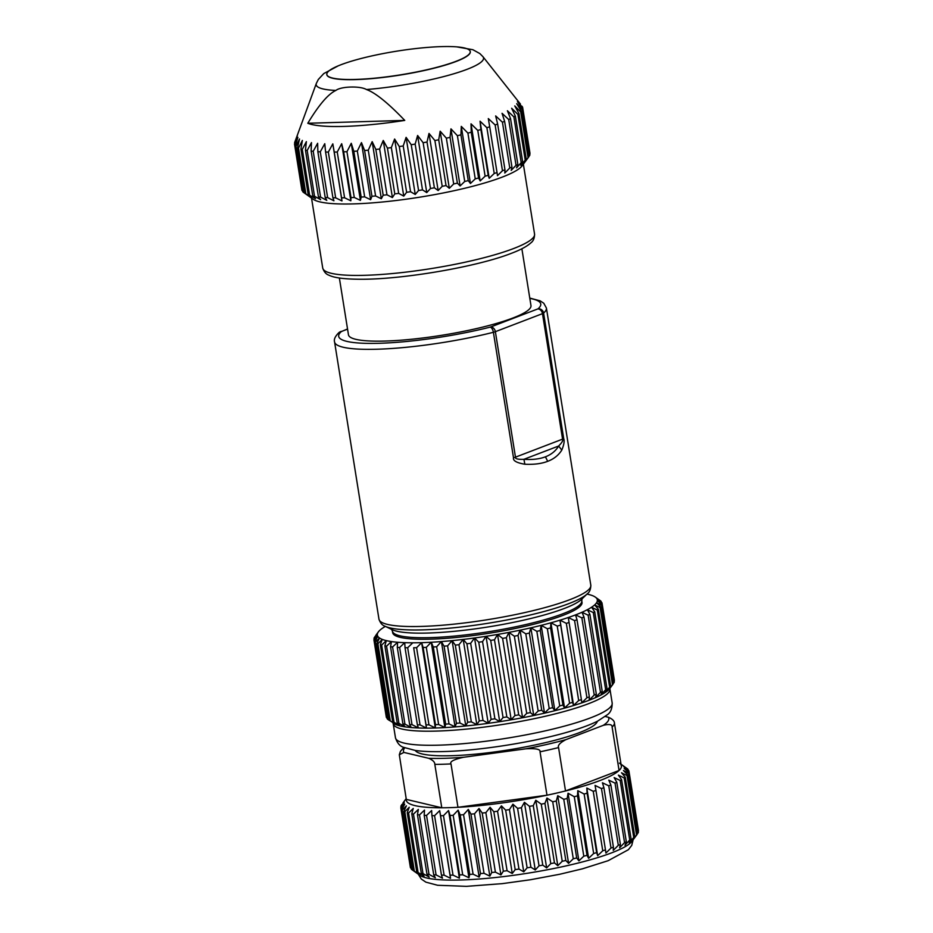 <?xml version="1.0" encoding="UTF-8"?>
<svg xmlns="http://www.w3.org/2000/svg" width="933" height="933" viewBox="0 0 933 933"><rect width="100%" height="100%" fill="white"/><g stroke="black" fill="none" stroke-linecap="round" stroke-linejoin="round"><path stroke-width="1.4" d="M636.306 835.513L637.192 834.312A115.517 19.068 -9.1 0 1 636.563 835.047L632.341 840.411L634.767 836.668A115.517 19.068 -9.1 0 1 633.74 837.449L629.227 842.767L631.128 839.152A115.517 19.068 -9.1 0 1 629.728 839.968L624.982 845.24L626.323 841.753A115.517 19.068 -9.1 0 1 624.562 842.604L619.629 847.794L620.398 844.435A115.517 19.068 -9.1 0 1 618.299 845.298L613.249 850.418L613.424 847.164A115.517 19.068 -9.1 0 1 610.998 848.027L605.902 853.054L605.47 849.905A115.517 19.068 -9.1 0 1 602.753 850.779L597.656 855.701L596.63 852.634A115.517 19.068 -9.1 0 1 593.656 853.497L588.63 858.313L587.009 855.339A115.517 19.068 -9.1 0 1 583.801 856.179L578.903 860.867L576.687 857.963A115.517 19.068 -9.1 0 1 573.282 858.768L568.582 863.34L565.806 860.483A115.517 19.068 -9.1 0 1 562.237 861.264L557.794 865.696L554.459 862.885A115.517 19.068 -9.1 0 1 550.785 863.62L546.645 867.912L542.784 865.124A115.517 19.068 -9.1 0 1 539.029 865.812L535.25 869.964L530.912 867.2A115.517 19.068 -9.1 0 1 527.122 867.818L523.751 871.83L518.97 869.066A115.517 19.068 -9.1 0 1 515.179 869.614L512.264 873.498L507.086 870.722A115.517 19.068 -9.1 0 1 503.342 871.189L500.916 874.932L495.388 872.122A115.517 19.068 -9.1 0 1 491.738 872.518L489.837 876.134L484.017 873.288A115.517 19.068 -9.1 0 1 480.483 873.591L479.142 877.078L473.078 874.174A115.517 19.068 -9.1 0 1 469.719 874.396L468.949 877.766L462.71 874.781A115.517 19.068 -9.1 0 1 459.549 874.921L459.374 878.175L453.018 875.119A115.517 19.068 -9.1 0 1 450.091 875.154L450.511 878.315L444.108 875.154A115.517 19.068 -9.1 0 1 441.449 875.107L442.475 878.175L436.073 874.909A115.517 19.068 -9.1 0 1 433.717 874.781L435.338 877.755L429.005 874.384A115.517 19.068 -9.1 0 1 426.976 874.163L429.192 877.067L422.987 873.58A115.517 19.068 -9.1 0 1 421.296 873.265L424.083 876.11L418.077 872.495A115.517 19.068 -9.1 0 1 416.759 872.098L420.083 874.909L414.334 871.165A115.517 19.068 -9.1 0 1 413.389 870.687L419.885 875.329A108.916 17.972 -9.1 0 0 501.662 876.822A108.916 17.972 -9.1 0 0 611.721 852.809A108.916 17.972 -9.1 0 0 612.176 852.634A108.916 17.972 -9.1 0 0 631.956 841.356L636.341 835.467M417.238 873.463L411.791 869.579A115.517 19.068 -9.1 0 1 411.243 869.031L401.715 809.564L404.747 804.153L400.968 808.316A115.517 19.068 170.9 0 1 400.817 807.745A115.517 19.068 170.9 0 1 400.805 807.698L404.281 802.287L400.91 806.299A115.517 19.068 170.9 0 1 401.155 805.622L402.123 804.246M411.126 868.285L410.485 867.783A115.517 19.068 -9.1 0 1 410.345 867.212L400.817 807.745M400.828 807.791L410.333 867.165A115.517 19.068 -9.1 0 0 410.345 867.212M637.169 834.16L638.149 832.796A115.517 19.068 -9.1 0 0 638.394 832.119L628.865 772.652A115.517 19.068 170.9 0 1 628.62 773.329L623.442 770.541L627.676 774.845A115.517 19.068 170.9 0 1 627.034 775.58L621.506 772.769L625.238 777.201A115.517 19.068 170.9 0 1 624.212 777.982L618.392 775.125L621.6 779.696A115.517 19.068 170.9 0 1 620.2 780.501L614.147 777.597L616.795 782.286A115.517 19.068 170.9 0 1 615.034 783.137L608.794 780.151L610.87 784.968A115.517 19.068 170.9 0 1 608.771 785.831L602.415 782.764L603.896 787.697A115.517 19.068 170.9 0 1 601.47 788.56L595.056 785.411L595.954 790.438A115.517 19.068 170.9 0 1 593.236 791.312L586.822 788.047L587.114 793.178A115.517 19.068 170.9 0 1 584.128 794.03L577.795 790.671L577.48 795.872A115.517 19.068 170.9 0 1 574.273 796.712L568.069 793.225L567.159 798.496A115.517 19.068 170.9 0 1 563.765 799.301L557.747 795.686L556.278 801.015A115.517 19.068 170.9 0 1 552.721 801.797L546.96 798.042L544.93 803.418A115.517 19.068 170.9 0 1 541.257 804.153L535.799 800.269L533.268 805.669A115.517 19.068 170.9 0 1 529.501 806.345L524.416 802.322L521.395 807.733A115.517 19.068 170.9 0 1 517.593 808.351L512.917 804.188L509.441 809.599A115.517 19.068 170.9 0 1 505.663 810.147L501.429 805.855L497.557 811.255A115.517 19.068 170.9 0 1 493.825 811.722L490.082 807.29L485.871 812.655A115.517 19.068 170.9 0 1 482.209 813.051L479.002 808.491L474.489 813.821A115.517 19.068 170.9 0 1 470.967 814.124L468.308 809.436L463.561 814.707A115.517 19.068 170.9 0 1 460.191 814.929L458.115 810.124L453.181 815.314A115.517 19.068 170.9 0 1 450.033 815.454L448.54 810.532L443.49 815.652A115.517 19.068 170.9 0 1 440.574 815.699L439.676 810.66L434.58 815.687A115.517 19.068 170.9 0 1 431.921 815.64L431.641 810.52L426.544 815.442A115.517 19.068 170.9 0 1 424.188 815.314L424.503 810.112L419.477 814.917A115.517 19.068 170.9 0 1 417.448 814.696L418.357 809.424L413.459 814.112A115.517 19.068 170.9 0 1 411.78 813.798L413.249 808.468L408.549 813.028A115.517 19.068 170.9 0 1 407.231 812.631L409.249 807.267L404.805 811.698A115.517 19.068 170.9 0 1 403.872 811.22L406.403 805.82L402.263 810.112A115.517 19.068 170.9 0 1 401.715 809.564M618.299 845.298L608.771 785.831M605.307 716.509L608.351 717.232A103.971 17.156 170.9 0 1 603.278 725.338L565.865 739.659C559.987 742.773 557.561 745.409 558.564 747.578L565.515 790.962L619.069 770.471A108.916 17.972 -9.1 0 0 621.413 766.716A108.916 17.972 170.9 0 0 619.419 763.089M603.278 725.338C609.401 723.856 612.351 724.44 612.118 727.075L619.069 770.471A108.916 17.972 170.9 0 1 600.129 780.489A108.916 17.972 170.9 0 1 565.515 790.962A108.916 17.972 -9.1 0 1 546.983 795.208L540.032 751.811C540.673 749.269 535.95 748.266 525.85 748.814L463.643 757.258C453.8 759.427 449.589 761.643 451.001 763.905L457.951 807.302A108.916 17.972 170.9 0 0 546.983 795.208L457.951 807.302A108.916 17.972 -9.1 0 1 441.776 807.78A108.916 17.972 170.9 0 1 406.298 799.383L441.776 807.78L434.825 764.384C434.848 762.074 432.807 760.045 428.702 758.296L403.919 752.43L399.312 754.75L406.298 799.383M621.016 764.22L627.501 768.827A115.517 19.068 170.9 0 1 628.049 769.375L623.722 766.611L628.807 770.635A115.517 19.068 170.9 0 1 628.959 771.206A115.517 19.068 170.9 0 1 628.959 771.253L624.189 768.489L628.865 772.652M608.351 717.232C612.456 718.981 614.485 721.011 614.462 723.32L621.413 766.716M415.267 750.447A92.414 15.255 -9.1 0 0 481.58 753.526A92.414 15.255 -9.1 0 0 579.335 732.662A92.414 15.255 -9.1 0 0 597.342 721.291M613.109 683.889L614.077 682.524A115.517 19.068 -9.1 0 0 614.322 681.836L601.96 604.701L597.295 600.607L602.065 603.301A115.517 19.068 170.9 0 0 602.053 603.254L614.404 680.402M387.72 719.308L375.369 642.161A115.517 19.068 170.9 0 1 374.821 641.612L387.172 718.76A115.517 19.068 -9.1 0 0 387.72 719.308L389.318 720.416A115.517 19.068 -9.1 0 0 390.262 720.894L396.024 724.638L392.688 721.827A115.517 19.068 -9.1 0 0 394.006 722.224L400.012 725.839L397.225 722.993A115.517 19.068 -9.1 0 0 398.916 723.308L405.12 726.795L402.904 723.88A115.517 19.068 -9.1 0 0 404.934 724.113L411.266 727.483L409.645 724.498A115.517 19.068 -9.1 0 0 412.001 724.638L418.404 727.892L417.378 724.836A115.517 19.068 -9.1 0 0 420.037 724.883L426.451 728.043L426.019 724.883A115.517 19.068 -9.1 0 0 428.947 724.836L435.303 727.903L435.478 724.649A115.517 19.068 -9.1 0 0 438.638 724.509L444.878 727.495L445.647 724.125A115.517 19.068 -9.1 0 0 449.018 723.903L455.071 726.807L456.424 723.32A115.517 19.068 -9.1 0 0 459.946 723.005L465.765 725.862L467.666 722.247A115.517 19.068 -9.1 0 0 471.328 721.85L476.845 724.661L479.27 720.917A115.517 19.068 -9.1 0 0 483.014 720.439L488.192 723.227L491.108 719.343A115.517 19.068 -9.1 0 0 494.898 718.795L499.68 721.559L503.05 717.547A115.517 19.068 -9.1 0 0 506.841 716.929L511.179 719.693L514.958 715.529A115.517 19.068 -9.1 0 0 518.713 714.853L522.573 717.64L526.713 713.337A115.517 19.068 -9.1 0 0 530.387 712.614L533.723 715.424L538.166 710.993A115.517 19.068 -9.1 0 0 541.735 710.211L544.51 713.069L549.21 708.497A115.517 19.068 -9.1 0 0 552.616 707.68L554.832 710.596L559.73 705.908A115.517 19.068 -9.1 0 0 562.937 705.056L564.558 708.042L569.585 703.225A115.517 19.068 -9.1 0 0 572.57 702.362L573.585 705.43L578.682 700.508A115.517 19.068 -9.1 0 0 581.399 699.633L581.83 702.782L586.927 697.756A115.517 19.068 -9.1 0 0 589.353 696.881L589.178 700.135L594.228 695.027A115.517 19.068 -9.1 0 0 596.327 694.164L595.557 697.522L600.49 692.321A115.517 19.068 -9.1 0 0 602.251 691.481L600.91 694.968L605.657 689.697A115.517 19.068 -9.1 0 0 607.056 688.881L605.155 692.496L609.669 687.166A115.517 19.068 -9.1 0 0 610.695 686.396L608.269 690.14L612.491 684.775A115.517 19.068 -9.1 0 0 613.121 684.041L612.235 685.242M612.27 685.195L609.75 688.577A111.202 18.357 170.9 0 1 435.396 727.997A111.202 18.357 170.9 0 1 393.248 723.25L393.178 723.192M373.923 639.84L386.262 716.882A115.517 19.068 -9.1 0 0 386.274 716.941A115.517 19.068 -9.1 0 0 386.414 717.5L387.055 718.013M601.272 602.17L601.155 601.423A115.517 19.068 170.9 0 0 600.607 600.875L595.219 597.038A111.4 18.38 170.9 0 0 592.408 595.616L592.362 595.604A111.4 18.38 170.9 0 0 588.431 594.414L588.361 594.403A111.4 18.38 170.9 0 0 586.997 594.099M595.254 597.062A111.4 18.38 170.9 0 1 595.301 597.097L595.336 597.12A111.4 18.38 170.9 0 1 596.898 598.706L601.155 601.423M602.053 603.254A115.517 19.068 170.9 0 0 601.902 602.683L596.898 598.706M614.415 680.449L602.065 603.301M601.96 604.701A115.517 19.068 170.9 0 1 601.715 605.377L614.077 682.524M613.121 684.041L600.77 606.893L596.549 602.671L601.715 605.377M600.77 606.893A115.517 19.068 170.9 0 1 600.129 607.628L612.491 684.775M610.695 686.396L598.345 609.249L594.613 604.887L600.129 607.628M598.345 609.249A115.517 19.068 170.9 0 1 597.318 610.03L609.669 687.166M591.545 607.255L597.318 610.03M602.251 691.481L589.901 614.334L587.347 609.692A111.4 18.38 170.9 0 0 591.557 607.243L594.706 611.733L607.056 688.881M594.706 611.733A115.517 19.068 170.9 0 1 593.295 612.549L605.657 689.697M596.327 694.164L583.976 617.016L582.005 612.258A111.4 18.38 170.9 0 0 587.3 609.715L593.295 612.549M589.901 614.334A115.517 19.068 170.9 0 1 588.128 615.185L600.49 692.321M582.005 612.258L588.128 615.185M583.976 617.016A115.517 19.068 170.9 0 1 581.865 617.879L594.228 695.027M581.935 612.281A111.4 18.38 170.9 0 1 575.626 614.87L575.533 614.905A111.4 18.38 170.9 0 1 568.279 617.518L574.576 620.608A115.517 19.068 170.9 0 0 577.002 619.745L589.353 696.881M575.626 614.87L581.865 617.879M577.002 619.745L575.533 614.905M586.927 697.756L574.576 620.608M581.399 699.633L568.279 617.518M568.174 617.541L568.174 617.529A111.4 18.38 170.9 0 1 560.033 620.165L566.331 623.361A115.517 19.068 170.9 0 0 569.048 622.486M578.682 700.508L566.331 623.361M573.585 705.43L560.033 620.165M559.952 620.165L572.57 702.362M560.208 625.215A115.517 19.068 170.9 0 1 557.234 626.078L569.585 703.225M564.558 708.042L550.913 622.789L557.234 626.078M550.913 622.789L550.575 627.921L562.937 705.056M550.575 627.921A115.517 19.068 170.9 0 1 547.368 628.76L559.73 705.908M554.832 710.596L541.187 625.343L547.368 628.76M541.187 625.343L540.265 630.545L552.616 707.68M540.265 630.545A115.517 19.068 170.9 0 1 536.86 631.349L549.21 708.497M544.51 713.069L530.865 627.804L536.86 631.349M530.865 627.804L529.373 633.064L541.735 710.211M529.373 633.064A115.517 19.068 170.9 0 1 525.815 633.845L538.166 710.993M533.723 715.424L520.066 630.172L525.815 633.845M520.066 630.172L518.037 635.466L530.387 712.614M518.037 635.466A115.517 19.068 170.9 0 1 514.351 636.201L526.713 713.337M522.573 717.64L508.917 632.387L514.351 636.201M508.917 632.387L506.362 637.717L518.713 714.853M506.362 637.717A115.517 19.068 170.9 0 1 502.607 638.394L514.958 715.529M511.179 719.693L497.522 634.44L502.607 638.394M497.522 634.44L494.49 639.781L506.841 716.929M494.49 639.781A115.517 19.068 170.9 0 1 490.7 640.4L503.05 717.547M499.68 721.559L486.023 636.306L490.7 640.4M486.023 636.306L482.548 641.647L494.898 718.795M482.548 641.647A115.517 19.068 170.9 0 1 478.757 642.196L491.108 719.343M488.192 723.227L474.535 637.974L478.757 642.196M474.535 637.974L470.664 643.303L483.014 720.439M470.664 643.303A115.517 19.068 170.9 0 1 466.92 643.77L479.27 720.917M476.845 724.661L463.188 639.408L466.92 643.77M463.188 639.408L458.966 644.703L471.328 721.85M458.966 644.703A115.517 19.068 170.9 0 1 455.316 645.1L467.666 722.247M465.765 725.862L452.097 640.609L455.316 645.1M452.097 640.609L447.595 645.869L459.946 723.005M447.595 645.869A115.517 19.068 170.9 0 1 444.061 646.172L456.424 723.32M455.071 726.807L441.402 641.554L444.061 646.172M441.332 641.577L436.656 646.756L449.018 723.903M444.878 727.495L431.256 642.254A111.4 18.38 170.9 0 0 441.344 641.577L441.402 641.554A111.4 18.38 170.9 0 0 452.039 640.633M436.656 646.756A115.517 19.068 170.9 0 1 433.297 646.977L445.647 724.125M431.256 642.254L433.297 646.977M431.221 642.242L426.288 647.362L438.638 724.509M426.288 647.362A115.517 19.068 170.9 0 1 423.127 647.502L435.478 724.649M435.303 727.903L421.646 642.65L423.127 647.502M431.128 642.254A111.4 18.38 170.9 0 1 421.658 642.662L416.584 647.7L428.947 724.836M416.584 647.7A115.517 19.068 170.9 0 1 413.669 647.735L426.019 724.883M426.451 728.043L413.669 647.735M421.541 642.662A111.4 18.38 170.9 0 1 412.794 642.802L407.674 647.735L420.037 724.883M407.674 647.735A115.517 19.068 170.9 0 1 405.027 647.689L417.378 724.836M412.001 724.638L399.639 647.49L404.747 642.65L405.027 647.689M399.639 647.49A115.517 19.068 170.9 0 1 397.283 647.362L409.645 724.498M404.934 724.113L392.571 646.966L397.621 642.231L397.283 647.362M392.571 646.966A115.517 19.068 170.9 0 1 390.542 646.744L402.904 723.88M398.916 723.308L386.554 646.161L391.463 641.542L390.542 646.744M386.554 646.161A115.517 19.068 170.9 0 1 384.874 645.846L397.225 722.993M394.006 722.224L381.644 645.076L386.355 640.586L384.874 645.846M381.644 645.076A115.517 19.068 170.9 0 1 380.326 644.68L392.688 721.827M382.262 639.397L380.326 644.68M386.25 640.598A111.4 18.38 170.9 0 1 382.32 639.408L377.9 643.747L390.262 720.894M377.9 643.747A115.517 19.068 170.9 0 1 376.967 643.269L389.318 720.416M375.369 642.161L379.521 637.939L376.967 643.269M386.414 717.5L374.063 640.365L377.853 636.271L374.821 641.612M374.063 640.365A115.517 19.068 170.9 0 1 373.911 639.793A115.517 19.068 170.9 0 1 373.911 639.746L377.317 634.405A111.4 18.38 170.9 0 1 378.052 632.364L374.25 637.671A115.517 19.068 170.9 0 0 374.005 638.347L374.168 639.338M374.005 638.347L377.317 634.405M385.364 626.393A111.4 18.38 170.9 0 0 383.125 627.757L383.078 627.792A111.4 18.38 170.9 0 0 380.011 630.125L379.976 630.148A111.4 18.38 170.9 0 0 378.413 631.839A111.4 18.38 170.9 0 0 378.063 632.341L375.218 636.294M596.91 598.729A111.4 18.38 170.9 0 1 597.365 600.584M597.365 600.607A111.4 18.38 170.9 0 1 596.63 602.636M596.619 602.671A111.4 18.38 170.9 0 1 594.706 604.864M594.671 604.887A111.4 18.38 170.9 0 1 591.604 607.22M559.928 620.188A111.4 18.38 170.9 0 1 550.995 622.778M550.855 622.812A111.4 18.38 170.9 0 1 541.268 625.332M541.117 625.367A111.4 18.38 170.9 0 1 530.947 627.804M530.795 627.839A111.4 18.38 170.9 0 1 520.159 630.16M520.008 630.195A111.4 18.38 170.9 0 1 508.998 632.376M508.858 632.411A111.4 18.38 170.9 0 1 497.604 634.44M497.464 634.463A111.4 18.38 170.9 0 1 486.105 636.306M485.965 636.329A111.4 18.38 170.9 0 1 474.617 637.974M474.477 637.997A111.4 18.38 170.9 0 1 463.258 639.42M463.13 639.432A111.4 18.38 170.9 0 1 452.167 640.621M412.689 642.802A111.4 18.38 170.9 0 1 404.735 642.662M404.642 642.662A111.4 18.38 170.9 0 1 397.598 642.242M397.493 642.242A111.4 18.38 170.9 0 1 391.428 641.566M391.347 641.542A111.4 18.38 170.9 0 1 386.32 640.609M382.273 639.385A111.4 18.38 170.9 0 1 379.463 637.962A111.4 18.38 170.9 0 1 377.783 636.294M377.772 636.271A111.4 18.38 170.9 0 1 377.317 634.428M581.772 600.794L582.017 602.345A95.889 15.826 170.9 0 1 563.287 615.255A95.889 15.826 170.9 0 1 458.721 637.227A95.889 15.826 170.9 0 1 392.665 632.667L392.42 631.128A95.889 15.826 -9.1 0 0 458.476 635.688A95.889 15.826 -9.1 0 0 563.042 613.704A95.889 15.826 -9.1 0 0 581.772 600.794L582.04 598.799M524.836 464.237C533.956 464.669 541.572 463.701 547.694 461.322C553.875 458.989 558.564 455.246 561.794 450.091C564.01 444.691 564.64 440.854 563.695 438.557L543.589 313.068A6.601 1.085 170.9 0 1 542.481 313.651A4.957 3.837 -110.9 0 0 537.781 308.94L538.061 308.8A4.957 4.723 49 0 1 543.589 313.068A107.272 17.704 170.9 0 0 546.411 308.03L590.811 585.224A107.272 17.704 -9.1 0 1 569.853 599.662A107.272 17.704 170.9 0 1 452.878 624.259A107.272 17.704 170.9 0 1 378.961 619.15L334.574 341.956A107.272 17.704 170.9 0 0 493.394 332.288L513.5 457.776C512.847 460.692 516.625 462.85 524.836 464.237L523.938 459.293C517.897 459.537 515.074 458.826 515.471 457.17L562.576 439.14C563.287 440.376 561.969 442.674 558.622 446.021C555.811 450.872 551.415 454.476 545.443 456.82C539.379 459.083 532.207 459.899 523.938 459.293L558.622 446.021L561.794 450.091M339.367 277.987L348.464 334.784A92.414 15.255 -9.1 0 0 412.141 339.192A92.414 15.255 -9.1 0 0 512.917 318.001A92.414 15.255 -9.1 0 0 530.97 305.558L521.874 248.749M521.815 106.082L522.503 107.003A115.517 19.068 170.9 0 1 522.655 107.575A115.517 19.068 170.9 0 1 522.667 107.633L517.442 101.639L522.573 109.009A115.517 19.068 170.9 0 1 522.317 109.709L516.707 103.691L521.384 111.202A115.517 19.068 170.9 0 1 520.719 111.96L514.771 105.919L518.97 113.558A115.517 19.068 170.9 0 1 517.897 114.362L511.657 108.275L515.331 116.054A115.517 19.068 170.9 0 1 513.885 116.893L507.4 110.747L510.538 118.643A115.517 19.068 170.9 0 1 508.707 119.517L502.047 113.313L504.613 121.325A115.517 19.068 170.9 0 1 502.432 122.223L495.656 115.925L497.651 124.054A115.517 19.068 170.9 0 1 495.131 124.952L488.309 118.573L489.708 126.795A115.517 19.068 170.9 0 1 486.886 127.704L480.063 121.208L489.207 178.308L494.222 173.468A115.517 19.068 -9.1 0 0 497.032 172.57L497.452 175.661L502.467 170.727A115.517 19.068 -9.1 0 0 504.975 169.818L504.8 173.013L509.768 167.987A115.517 19.068 -9.1 0 0 511.949 167.089L511.191 170.401L516.031 165.293A115.517 19.068 -9.1 0 0 517.862 164.418L516.544 167.847L521.209 162.669A115.517 19.068 -9.1 0 0 522.667 161.817L520.801 165.374L525.232 160.138A115.517 19.068 -9.1 0 0 526.294 159.333L523.914 163.007L528.055 157.735A115.517 19.068 -9.1 0 0 528.719 156.977L522.107 165.852A107.272 17.704 170.9 0 1 502.176 177.13A107.272 17.704 170.9 0 1 353.91 203.884A107.272 17.704 170.9 0 1 313.255 199.3L303.318 192.268A115.517 19.068 -9.1 0 1 302.747 191.697L295.411 145.933L297.86 137.326L294.676 144.697A115.517 19.068 170.9 0 1 294.525 144.114A115.517 19.068 170.9 0 1 294.513 144.055L297.394 135.448L294.606 142.691A115.517 19.068 170.9 0 1 294.735 142.306L316.334 83.422A84.74 13.983 170.9 0 0 335.88 90.443C328.229 93.965 318.864 104.904 307.797 123.273L404.747 120.404A102.735 16.957 170.9 0 1 307.797 123.273M528.696 156.826L529.652 155.484A115.517 19.068 -9.1 0 0 529.897 154.773L522.573 109.009M489.207 178.308L488.204 175.299A115.517 19.068 -9.1 0 1 485.113 176.197L480.168 180.92L478.571 177.993A115.517 19.068 -9.1 0 1 475.247 178.868L470.442 183.474L468.261 180.617A115.517 19.068 -9.1 0 1 464.727 181.469L460.109 185.947L457.38 183.148A115.517 19.068 -9.1 0 1 453.683 183.953L449.309 188.303L446.032 185.55A115.517 19.068 -9.1 0 1 442.219 186.308L438.148 190.53L434.37 187.79A115.517 19.068 -9.1 0 1 430.475 188.501L426.754 192.583L422.497 189.866A115.517 19.068 -9.1 0 1 418.567 190.507L415.243 194.449L410.555 191.732A115.517 19.068 -9.1 0 1 406.625 192.303L403.756 196.117L398.671 193.388A115.517 19.068 -9.1 0 1 394.787 193.877L392.396 197.551L386.973 194.799A115.517 19.068 -9.1 0 1 383.183 195.207L381.317 198.752L375.591 195.953A115.517 19.068 -9.1 0 1 371.929 196.28L370.611 199.697L364.651 196.84A115.517 19.068 -9.1 0 1 361.164 197.073L360.418 200.385L354.283 197.458A115.517 19.068 -9.1 0 1 351.006 197.598L350.831 200.793L344.58 197.784A115.517 19.068 -9.1 0 1 341.548 197.831L341.968 200.933L335.658 197.831A115.517 19.068 -9.1 0 1 332.918 197.784L333.921 200.793L327.623 197.586A115.517 19.068 -9.1 0 1 325.185 197.446L326.783 200.373L320.555 197.061A115.517 19.068 -9.1 0 1 318.445 196.828L320.625 199.685L314.526 196.257A115.517 19.068 -9.1 0 1 312.777 195.93L315.517 198.741L309.604 195.184A115.517 19.068 -9.1 0 1 308.24 194.775L311.517 197.528L305.861 193.842A115.517 19.068 -9.1 0 1 304.881 193.353L308.671 196.082M302.63 190.962L302 190.472A115.517 19.068 -9.1 0 1 301.849 189.889A115.517 19.068 -9.1 0 1 301.849 189.831L294.536 144.183M520.462 104.111L482.979 56.726A84.74 13.983 170.9 0 1 466.99 69.357A84.74 13.983 170.9 0 1 366.459 89.533C375.253 92.647 388.011 102.933 404.747 120.404M480.063 121.208L480.868 129.535A115.517 19.068 170.9 0 1 477.778 130.422L471.025 123.832L471.247 132.229A115.517 19.068 170.9 0 1 467.911 133.104L461.287 126.387L460.937 134.853A115.517 19.068 170.9 0 1 457.403 135.693L450.966 128.859L450.044 137.373A115.517 19.068 170.9 0 1 446.359 138.177L440.166 131.215L438.708 139.775A115.517 19.068 170.9 0 1 434.895 140.533L429.005 133.431L427.034 142.026A115.517 19.068 170.9 0 1 423.139 142.726L417.611 135.483L415.162 144.09A115.517 19.068 170.9 0 1 411.231 144.732L406.1 137.361L403.219 145.968A115.517 19.068 170.9 0 1 399.289 146.539L394.612 139.029L391.335 147.612A115.517 19.068 170.9 0 1 387.452 148.102L383.253 140.463L379.638 149.023A115.517 19.068 170.9 0 1 375.847 149.432L372.174 141.664L368.267 150.19A115.517 19.068 170.9 0 1 364.605 150.505L361.468 142.609L357.327 151.076A115.517 19.068 170.9 0 1 353.84 151.309L351.263 143.297L346.948 151.694A115.517 19.068 170.9 0 1 343.671 151.834L341.688 143.705L337.245 152.021A115.517 19.068 170.9 0 1 334.224 152.067L332.824 143.845L328.334 152.067A115.517 19.068 170.9 0 1 325.582 152.021L324.777 143.694L320.287 151.822A115.517 19.068 170.9 0 1 317.85 151.682L317.64 143.285L313.22 151.298A115.517 19.068 170.9 0 1 311.121 151.064L311.482 142.597L307.19 150.493A115.517 19.068 170.9 0 1 305.453 150.166L306.374 141.641L302.28 149.408A115.517 19.068 170.9 0 1 300.916 149L302.374 140.44L298.525 148.079A115.517 19.068 170.9 0 1 297.557 147.589L299.528 138.994L295.983 146.504A115.517 19.068 170.9 0 1 295.411 145.933M497.651 124.054L504.975 169.818M509.768 167.987L502.432 122.223M504.613 121.325L511.949 167.089M516.031 165.293L508.707 119.517M510.538 118.643L517.862 164.418M521.209 162.669L513.885 116.893M515.331 116.054L522.667 161.817M525.232 160.138L517.897 114.362M518.97 113.558L526.294 159.333M528.055 157.735L520.719 111.96M521.384 111.202L528.719 156.977M529.652 155.484L522.317 109.709M530.002 153.409L522.667 107.633M502.467 170.727L495.131 124.952M489.708 126.795L497.032 172.57M494.222 173.468L486.886 127.704M480.868 129.535L488.204 175.299M485.113 176.197L477.778 130.422M471.025 123.832L480.168 180.92M471.247 132.229L478.571 177.993M475.247 178.868L467.911 133.104M461.287 126.387L470.442 183.474M460.937 134.853L468.261 180.617M464.727 181.469L457.403 135.693M450.966 128.859L460.109 185.947M450.044 137.373L457.38 183.148M453.683 183.953L446.359 138.177M440.166 131.215L449.309 188.303M438.708 139.775L446.032 185.55M442.219 186.308L434.895 140.533M429.005 133.431L438.148 190.53M427.034 142.026L434.37 187.79M430.475 188.501L423.139 142.726M417.611 135.483L426.754 192.583M415.162 144.09L422.497 189.866M418.567 190.507L411.231 144.732M406.1 137.361L415.243 194.449M403.219 145.968L410.555 191.732M406.625 192.303L399.289 146.539M394.612 139.029L403.756 196.117M391.335 147.612L398.671 193.388M394.787 193.877L387.452 148.102M383.253 140.463L392.396 197.551M379.638 149.023L386.973 194.799M383.183 195.207L375.847 149.432M372.174 141.664L381.317 198.752M368.267 150.19L375.591 195.953M371.929 196.28L364.605 150.505M361.468 142.609L370.611 199.697M357.327 151.076L364.651 196.84M361.164 197.073L353.84 151.309M351.263 143.297L360.418 200.385M346.948 151.694L354.283 197.458M351.006 197.598L343.671 151.834M341.688 143.705L350.831 200.793M337.245 152.021L344.58 197.784M341.548 197.831L334.224 152.067M332.824 143.845L341.968 200.933M328.334 152.067L335.658 197.831M332.918 197.784L325.582 152.021M320.287 151.822L327.623 197.586M325.185 197.446L317.85 151.682M313.22 151.298L320.555 197.061M318.445 196.828L311.121 151.064M307.19 150.493L314.526 196.257M312.777 195.93L305.453 150.166M302.28 149.408L309.604 195.184M308.24 194.775L300.916 149M298.525 148.079L305.861 193.842M304.881 193.353L297.557 147.589M295.983 146.504L303.318 192.268M294.676 144.697L302 190.472M294.606 142.691L294.723 143.414M366.459 89.533C360.208 85.778 340.872 86.349 335.88 90.443M470.15 51.222A72.646 11.989 170.9 0 1 470.185 51.303A72.646 11.989 170.9 0 1 456.097 61.473A72.646 11.989 170.9 0 1 375.731 78.244A72.646 11.989 170.9 0 1 326.795 74.278A72.646 11.989 170.9 0 1 326.807 74.185M341.011 64.727A72.611 11.989 -9.1 0 0 326.807 74.104A72.611 11.989 -9.1 0 0 375.719 78.08A72.611 11.989 -9.1 0 0 456.05 61.31A72.611 11.989 -9.1 0 0 470.127 51.152A72.611 11.989 -9.1 0 0 419.045 48.201A72.611 11.989 -9.1 0 0 341.011 64.727M603.896 787.697L613.424 847.164M610.998 848.027L601.47 788.56M595.954 790.438L605.47 849.905M602.753 850.779L593.236 791.312M586.822 788.047L597.656 855.701M587.114 793.178L596.63 852.634M593.656 853.497L584.128 794.03M577.795 790.671L588.63 858.313M577.48 795.872L587.009 855.339M583.801 856.179L574.273 796.712M568.069 793.225L578.903 860.867M567.159 798.496L576.687 857.963M573.282 858.768L563.765 799.301M557.747 795.686L568.582 863.34M556.278 801.015L565.806 860.483M562.237 861.264L552.721 801.797M546.96 798.042L557.794 865.696M544.93 803.418L554.459 862.885M550.785 863.62L541.257 804.153M535.799 800.269L546.645 867.912M533.268 805.669L542.784 865.124M539.029 865.812L529.501 806.345M524.416 802.322L535.25 869.964M521.395 807.733L530.912 867.2M527.122 867.818L517.593 808.351M512.917 804.188L523.751 871.83M509.441 809.599L518.97 869.066M515.179 869.614L505.663 810.147M501.429 805.855L512.264 873.498M497.557 811.255L507.086 870.722M503.342 871.189L493.825 811.722M490.082 807.29L500.916 874.932M485.871 812.655L495.388 872.122M491.738 872.518L482.209 813.051M479.002 808.491L489.837 876.134M474.489 813.821L484.017 873.288M480.483 873.591L470.967 814.124M468.308 809.436L479.142 877.078M463.561 814.707L473.078 874.174M469.719 874.396L460.191 814.929M458.115 810.124L468.949 877.766M453.181 815.314L462.71 874.781M459.549 874.921L450.033 815.454M448.54 810.532L459.374 878.175M443.49 815.652L453.018 875.119M450.091 875.154L440.574 815.699M439.676 810.66L450.511 878.315M434.58 815.687L444.108 875.154M441.449 875.107L431.921 815.64M426.544 815.442L436.073 874.909M433.717 874.781L424.188 815.314M419.477 814.917L429.005 874.384M426.976 874.163L417.448 814.696M413.459 814.112L422.987 873.58M421.296 873.265L411.78 813.798M408.549 813.028L418.077 872.495M416.759 872.098L407.231 812.631M404.805 811.698L414.334 871.165M413.389 870.687L403.872 811.22M402.263 810.112L411.791 869.579M400.968 808.316L410.485 867.783M400.91 806.299L401.062 807.29M628.177 770.122L628.049 769.375M638.487 830.72L628.959 771.253M638.149 832.796L628.62 773.329M627.676 774.845L637.192 834.312M636.563 835.047L627.034 775.58M625.238 777.201L634.767 836.668M633.74 837.449L624.212 777.982M621.6 779.696L631.128 839.152M629.728 839.968L620.2 780.501M616.795 782.286L626.323 841.753M624.562 842.604L615.034 783.137M610.87 784.968L620.398 844.435M614.462 723.32A108.916 17.972 170.9 0 1 612.118 727.075M565.865 739.659A103.971 17.156 170.9 0 1 525.85 748.814M558.564 747.578A108.916 17.972 170.9 0 1 540.032 751.811M463.643 757.258A103.971 17.156 170.9 0 1 428.702 758.296M403.919 752.43A103.971 17.156 170.9 0 1 404.747 747.858M451.001 763.905A108.916 17.972 170.9 0 1 434.825 764.384M612.176 703.004A109.744 18.112 170.9 0 1 553.724 728.871A109.744 18.112 170.9 0 1 439.058 745.152A109.744 18.112 170.9 0 1 395.452 737.723C397.166 742.971 399.837 746.167 403.453 747.286L415.185 750.435C422.812 751.531 432.469 751.893 444.166 751.543C480.425 750.61 534.574 741.98 569.55 731.542C581.224 728.125 590.601 724.649 597.668 721.116L607.558 714.608C610.695 712.322 612.235 708.45 612.176 703.004L609.925 688.927A109.744 18.112 170.9 0 1 551.473 714.795A109.744 18.112 170.9 0 1 436.796 731.075A109.744 18.112 170.9 0 1 393.201 723.646L395.452 737.723M385.061 626.241L392.117 629.647A98.606 16.281 -9.1 0 0 467.83 629.81A98.606 16.281 -9.1 0 0 564.372 608.444A98.606 16.281 -9.1 0 0 581.597 599.289L587.242 593.855A105.219 17.365 170.9 0 1 568.862 603.616A105.219 17.365 -9.1 0 1 465.847 626.416A105.219 17.365 -9.1 0 1 385.061 626.241C382.332 625.402 380.302 623.046 378.961 619.15M490.175 327.133L490.676 326.982A4.957 3.837 69.1 0 1 495.365 331.681A6.601 1.085 170.9 0 1 493.394 332.288A4.957 2.321 -104.2 0 0 490.175 327.133A102.315 16.887 170.9 0 1 379.334 343.286A102.315 16.887 170.9 0 1 341.373 331.542A4.957 4.723 -131 0 0 338.889 332.626C335.157 336.312 333.722 339.425 334.574 341.956M341.373 331.542L341.653 331.402A4.957 3.837 69.1 0 0 340.592 331.623A4.957 3.837 69.1 0 0 340.102 331.88M347.554 329.139L341.653 331.402M529.827 298.397A102.315 16.887 170.9 0 1 538.061 308.8M563.695 438.557A6.601 1.085 -9.1 0 1 562.576 439.14L542.481 313.651L495.365 331.681L515.471 457.17A6.601 1.085 -9.1 0 1 513.5 457.776M545.443 456.82L547.694 461.322M490.676 326.982L537.781 308.94M534.562 234.101A107.272 17.704 170.9 0 1 513.616 248.54A107.272 17.704 170.9 0 1 396.63 273.136A107.272 17.704 170.9 0 1 322.725 268.028C324.008 271.911 326.118 274.314 329.069 275.247C334.154 277.824 344.44 279.154 359.916 279.247C402.018 279.667 477.404 266.78 511.471 253.286C520.474 249.892 526.923 246.44 530.795 242.93C533.303 241.134 534.562 238.183 534.562 234.101L523.366 164.161M633.134 839.77L631.746 845.368L628.387 849.706L608.129 860.704L582.449 868.821L559.695 874.268L530.212 879.784L502.222 883.644L466.477 886.35L437.635 885.277L425.891 882.151L421.331 879.061L418.264 874.186M406.182 798.625L402.951 802.951M403.767 747.438L400.374 751.45L399.312 754.75M393.201 723.646L392.945 722.993M609.925 688.927L609.96 688.239M373.911 639.793L386.274 716.941M378.413 631.839L376.057 635M392.42 631.128L391.533 629.308M587.242 593.855C589.563 592.21 590.752 589.329 590.811 585.224M338.889 332.626L347.531 328.964M529.769 298.07L540.114 300.834L543.752 303.213L546.411 308.03M311.529 198.088L322.725 268.028M522.655 107.575L529.991 153.35M294.525 144.114L301.849 189.889M338.212 65.846L323.774 73.579L318.293 79.503L316.334 83.422M482.979 56.726L479.854 53.578L472.914 49.729L456.704 46.86M638.475 830.673L628.959 771.206"/></g></svg>
